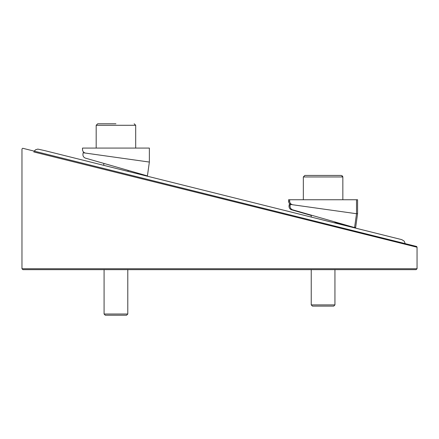 <?xml version="1.0" encoding="UTF-8"?>
<svg xmlns="http://www.w3.org/2000/svg" width="439" height="439" viewBox="0 0 439 439"><rect width="100%" height="100%" fill="white"/><g stroke="black" fill="none" stroke-linecap="round" stroke-linejoin="round"><path stroke-width="0.66" d="M417.05 247.223L416.682 246.493L22.702 148.267L21.972 148.997L21.972 268.734L417.05 268.734L417.05 247.223L33.732 151.921M21.972 268.734L22.888 269.645L416.139 269.645L417.05 268.734M149.364 148.08L82.505 148.08L82.505 149.496A3.649 3.649 0 0 0 85.643 153.107L149.364 162.062L149.364 148.08M356.523 213.727L290.311 204.42L290.113 205.82A3.649 3.649 0 0 0 292.72 209.831L354.575 227.572L356.523 213.727L356.523 199.745L289.663 199.745L289.663 201.161A3.649 3.649 0 0 0 292.802 204.772L356.523 213.727M334.941 304.896L333.728 306.115L312.453 306.115L311.24 304.896L334.941 304.896L334.941 269.645M312.842 175.435L304.858 175.435L303.338 176.955L342.843 176.955L341.322 175.435L312.842 175.435M149.364 162.062L83.152 152.756L82.96 154.155A3.649 3.649 0 0 0 85.567 158.172L147.416 175.907L149.364 162.062M83.152 152.756L82.96 154.155M127.787 314.017L126.569 315.229L105.294 315.229L104.081 314.017L127.787 314.017L127.787 269.645M115.934 123.771L97.699 123.771L115.934 123.771M354.613 227.276L355.634 227.572L357.582 213.727L356.523 213.579L357.582 213.727L357.582 199.745L356.523 199.745M289.663 199.745L288.599 199.745L288.599 201.161A3.649 3.644 90 0 0 290.613 204.42M82.505 148.08L82.505 149.496M291.787 204.475L289.252 204.42L289.054 205.82A3.649 3.644 90 0 0 291.661 209.831L311.24 215.45M335.396 222.068L334.941 221.969M311.24 215.214L308.847 214.462M334.941 222.249L353.483 227.572L355.634 227.572M135.689 148.08L135.689 125.291L96.179 125.291L97.699 123.771M289.663 201.161L288.599 201.161M290.113 205.82L289.054 205.82M291.661 209.831L292.72 209.831M22.702 148.267L21.95 149.019M334.941 222.985L334.941 221.942M311.24 304.896L311.24 269.645M311.24 217.075L311.24 215.143M342.843 199.745L342.843 176.955L342.398 175.88M303.338 199.745L303.338 176.955M405.235 243.64L404.16 241.115L401.784 239.645L44.751 150.626L37.814 149.09L35.586 149.77L34.193 151.131M104.081 314.017L104.081 269.645M128.089 171.408L128.089 170.365M103.78 165.344L103.78 163.39M96.179 148.08L96.179 125.291M135.689 125.291L134.169 123.771"/></g></svg>
